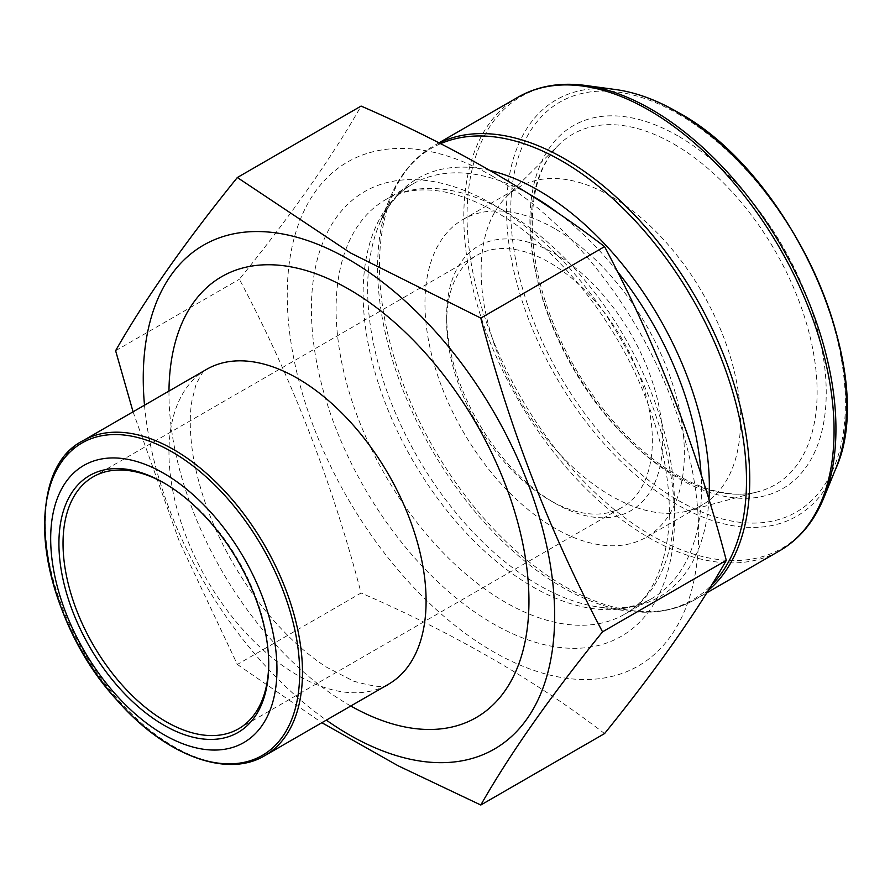 <?xml version="1.0" encoding="UTF-8"?>
<svg xmlns="http://www.w3.org/2000/svg" width="890" height="890" viewBox="0 0 890 890"><rect width="100%" height="100%" fill="white"/><g stroke="black" fill="none" stroke-linecap="round" stroke-linejoin="round"><path stroke-width="0.67" stroke-dasharray="4.45 3.34" d="M133.066 411.814L179.346 541.509L237.341 664.452L361.095 593.007C332.026 481.779 291.453 377.193 239.365 279.26C291.453 214.879 332.026 157.152 361.095 106.077M115.611 350.704L239.365 279.26M237.341 664.452L321.857 722.702M604.566 733.571C535.135 680.205 453.978 633.346 361.095 593.007M492.949 176.454A290.908 167.954 -120 0 0 294.256 360.739A290.908 167.954 -120 0 0 595.799 679.059A290.908 167.954 -120 0 0 691.641 467.217A290.908 167.954 -120 0 0 492.949 176.454M610.818 196.167A183.418 105.899 -120 0 0 519.115 187.078A183.418 105.899 -120 0 0 506.377 196.846A183.418 105.899 -120 0 0 519.115 398.876A183.418 105.899 -120 0 0 687.703 510.927A183.418 105.899 -120 0 0 702.533 504.764A183.418 105.899 -120 0 0 730.645 357.791A183.418 105.899 -120 0 0 610.818 196.167M554.659 228.585A183.418 105.899 -120 0 0 462.956 219.507A183.418 105.899 -120 0 0 462.945 431.294A183.418 105.899 -120 0 0 646.363 537.193A183.418 105.899 -120 0 0 674.486 390.221A183.418 105.899 -120 0 0 554.659 228.585M554.659 503.05A152.724 88.177 -120 0 0 662.649 440.695A152.724 88.177 -120 0 0 554.659 253.65A152.724 88.177 -120 0 0 446.669 315.995A152.724 88.177 -120 0 0 554.659 503.05L549.519 500.08A145.459 83.983 60 0 1 446.669 321.935A145.459 83.983 60 0 1 476.795 255.352A145.459 83.983 60 0 1 549.519 262.55A145.459 83.983 60 0 1 644.538 390.732A145.459 83.983 60 0 1 622.244 507.289A145.459 83.983 60 0 1 549.519 500.08L554.659 503.05M268.724 663.373A145.459 83.983 -120 0 0 268.736 662.193A145.459 83.983 -120 0 0 165.885 484.049A145.459 83.983 -120 0 0 164.861 483.459M165.885 484.049A145.459 83.983 -120 0 0 165.874 484.049L163.827 482.858L165.885 484.049M144.503 405.206A290.908 167.954 -120 0 0 326.319 720.121M528.805 193.887A239.277 138.15 -120 0 0 412.693 184.03A239.277 138.15 -120 0 0 412.682 460.319A239.277 138.15 -120 0 0 651.958 598.458A239.277 138.15 -120 0 0 701.075 474.515M617.215 271.25A239.277 138.15 -120 0 0 560.155 214.612M505.286 211.486A239.277 138.15 -120 0 0 385.659 199.638A239.277 138.15 -120 0 0 385.648 475.928A239.277 138.15 -120 0 0 624.925 614.067A239.277 138.15 -120 0 0 661.604 422.338A239.277 138.15 -120 0 0 505.286 211.486M492.949 204.355A256.732 148.218 -120 0 0 335.73 428.023A256.732 148.218 -120 0 0 650.156 609.55A256.732 148.218 -120 0 0 492.949 204.355M490.346 170.602A241.613 139.496 -120 0 0 378.895 225.148A241.613 139.496 -120 0 0 417.688 457.427A241.613 139.496 -120 0 0 599.46 607.169A241.613 139.496 -120 0 0 708.941 499.613M440.595 143.679A260.848 150.599 -120 0 0 389.753 198.604A260.848 150.599 -120 0 0 562.046 587.066A260.848 150.599 -120 0 0 627.862 611.041A260.848 150.599 -120 0 0 711.566 585.119M708.351 590.326A261.816 151.167 60 0 1 695.535 599.337A261.816 151.167 60 0 1 433.708 448.182A261.816 151.167 60 0 1 433.719 145.86A261.816 151.167 60 0 1 439.182 142.956M518.024 97.177A261.816 151.167 -120 0 0 518.024 399.499A261.816 151.167 -120 0 0 779.84 550.665M823.806 497.911A260.848 150.599 60 0 1 651.502 535.413A260.848 150.599 60 0 1 470.12 256.353A260.848 150.599 60 0 1 585.698 85.485M615.88 89.59A240.4 138.796 -120 0 0 509.369 247.075A240.4 138.796 -120 0 0 676.534 504.274A240.4 138.796 -120 0 0 835.343 469.709M678.08 136.014A209.528 120.973 -120 0 0 549.775 318.553A209.528 120.973 -120 0 0 806.385 466.705A209.528 120.973 -120 0 0 678.08 136.014M678.08 113.887A236.629 136.615 60 0 1 822.983 487.353A236.629 136.615 60 0 1 533.177 320.033A236.629 136.615 60 0 1 678.08 113.887M674.008 144.169A202.408 116.868 60 0 1 809.989 336.398A202.408 116.868 60 0 1 758.847 491.525A202.408 116.868 60 0 1 572.804 367.87A202.408 116.868 60 0 1 558.742 144.925A202.408 116.868 60 0 1 674.008 144.169M264.831 755.632A181.816 104.975 60 0 1 83.004 650.657A181.816 104.975 60 0 1 83.004 440.706M206.625 369.339A181.816 104.975 -120 0 0 206.625 579.29A181.816 104.975 -120 0 0 388.441 684.265C387.128 688.215 375.569 687.191 353.742 681.217L326.775 667.311C306.549 654.406 286.569 636.127 266.833 612.487C227.262 562.825 202.653 510.393 193.008 455.202C189.715 433.319 189.381 415.074 191.995 400.444L195.711 385.693C200.472 374.901 204.11 369.45 206.625 369.339M168.978 391.077A254.551 146.961 -120 0 0 350.793 705.993M438.948 142.834L433.719 145.86C414.128 157.341 399.476 174.93 389.753 198.604L378.895 225.148C386.961 205.935 398.231 192.229 412.693 184.03L385.659 199.638C394.181 194.688 403.849 191.617 414.64 190.438C438.559 187.79 465.87 195.088 496.564 212.354C555.861 245.818 615.824 319.888 645.806 398.041C664.085 445.612 671.705 489.122 668.702 528.56C664.196 571.647 649.6 600.149 624.925 614.067L651.958 598.458C637.629 606.88 620.119 609.784 599.46 607.169L627.862 611.041C653.238 614.456 675.788 610.562 695.535 599.337L706.771 592.851M687.703 510.927L758.847 491.525C720.744 502.961 662.794 477.207 616.192 424.608C576.153 378.973 549.82 327.909 537.193 271.417C526.346 213.333 533.533 171.169 558.742 144.925L506.377 196.846M646.363 537.193L702.533 504.764M462.956 219.507L519.115 187.078M238.609 728.777L622.244 507.289M93.15 476.84L476.795 255.352M268.736 662.193L268.736 664.563M446.669 321.935L446.669 315.995"/><path stroke-width="1.33" d="M321.857 722.702L398.164 765.801L480.8 805.016C509.881 753.93 550.454 696.202 602.541 631.833C550.454 533.889 509.881 429.314 480.8 318.086L350.337 252.849L237.341 177.522C185.254 241.891 144.681 299.618 115.611 350.704L133.066 411.814M237.341 177.522L361.095 106.077C453.978 146.416 535.135 193.275 604.566 246.63C656.642 344.575 697.226 449.161 726.296 560.377C697.226 611.463 656.642 669.191 604.566 733.571L480.8 805.016M480.8 318.086L604.566 246.63M602.541 631.833L726.296 560.377M164.861 483.459A145.459 83.983 -120 0 0 93.15 476.84A145.459 83.983 -120 0 0 93.15 644.794A145.459 83.983 -120 0 0 238.609 728.777A145.459 83.983 -120 0 0 268.724 663.373M163.827 473.358A160 92.382 60 0 1 261.805 725.884A160 92.382 60 0 1 65.838 612.754A160 92.382 60 0 1 163.827 473.358M326.319 720.121A290.908 167.954 -120 0 0 554.348 628.785A290.908 167.954 -120 0 0 348.958 259.58A290.908 167.954 -120 0 0 144.503 405.206M163.827 482.858L163.827 482.858A148.363 85.663 60 0 1 268.736 664.563A148.363 85.663 60 0 1 163.827 725.139A148.363 85.663 60 0 1 58.918 543.423A148.363 85.663 60 0 1 163.827 482.858L163.827 482.858M560.155 214.612A239.277 138.15 -120 0 0 532.32 195.878A239.277 138.15 -120 0 0 528.805 193.887M701.075 474.515A239.277 138.15 -120 0 0 617.215 271.25M708.941 499.613A241.613 139.496 -120 0 0 538.495 190.404A241.613 139.496 -120 0 0 490.346 170.602M711.566 585.119A260.848 150.599 -120 0 0 726.273 371.953A260.848 150.599 -120 0 0 562.046 161.101A260.848 150.599 -120 0 0 440.595 143.679M439.182 142.956A261.816 151.167 60 0 1 564.627 158.821A261.816 151.167 60 0 1 731.769 377.193A261.816 151.167 60 0 1 708.351 590.326M648.932 110.149A261.816 151.167 -120 0 0 518.024 97.177C537.771 85.963 560.322 82.058 585.698 85.485A260.848 150.599 60 0 1 651.502 109.459A260.848 150.599 60 0 1 823.806 497.911C814.083 521.585 799.431 539.173 779.84 550.665A261.816 151.167 -120 0 0 819.979 340.859A261.816 151.167 -120 0 0 648.932 110.149M823.806 497.911L835.343 469.709A240.4 138.796 -120 0 0 676.534 111.695A240.4 138.796 -120 0 0 615.88 89.59L585.698 85.485M172.137 746.465A180.359 104.13 -120 0 0 299.674 672.829A180.359 104.13 -120 0 0 172.137 451.931A180.359 104.13 -120 0 0 44.6 525.567A180.359 104.13 -120 0 0 172.137 746.465M173.917 449.717A181.816 104.975 60 0 1 292.699 609.939A181.816 104.975 60 0 1 264.831 755.632L388.441 684.265A181.816 104.975 -120 0 0 416.309 538.572A181.816 104.975 -120 0 0 297.527 378.35A181.816 104.975 -120 0 0 206.625 369.339L83.004 440.706A181.816 104.975 60 0 1 173.917 449.717M350.793 705.993A254.551 146.961 -120 0 0 528.949 599.971A254.551 146.961 -120 0 0 348.958 289.272A254.551 146.961 -120 0 0 168.978 391.077M706.771 592.851L779.84 550.665M438.948 142.834L518.024 97.177M615.88 89.59C635.749 92.36 656.175 99.791 677.179 111.884C791.744 173.027 880.666 372.932 835.343 469.709M264.831 755.632C226.549 778.817 164.483 754.965 116.812 699.985C38.971 615.747 19.235 472.523 83.004 440.706"/></g></svg>
